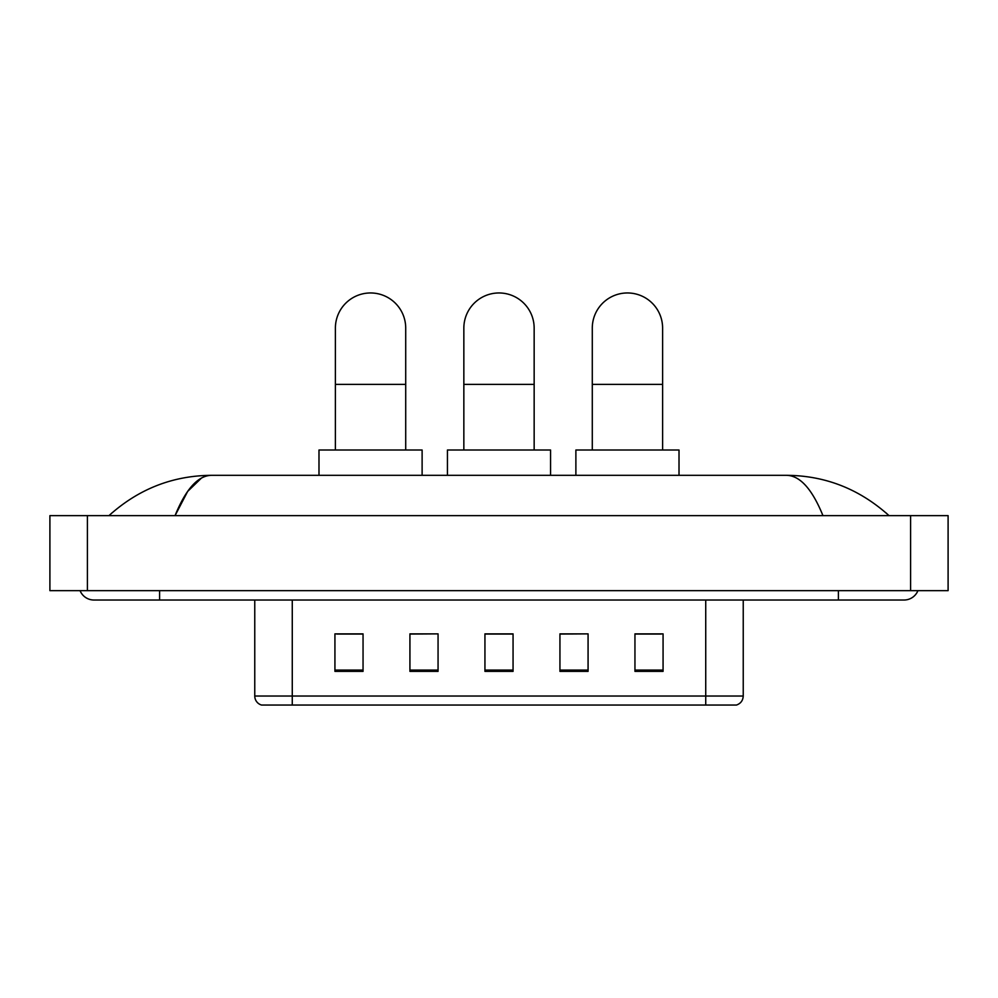 <?xml version="1.0" encoding="UTF-8"?>
<svg xmlns="http://www.w3.org/2000/svg" width="998" height="998" viewBox="0 0 998 998"><rect width="100%" height="100%" fill="white"/><g stroke="black" fill="none" stroke-linecap="round" stroke-linejoin="round"><path stroke-width="1.5" d="M705.736 705.037L705.736 696.03L743.236 696.03C742.974 700.521 740.728 703.528 736.487 705.037L261.513 705.037A9.381 9.381 0 0 1 254.764 696.03L254.764 600.023M663.071 671.367L663.071 633.867L634.953 633.867L634.953 671.367L663.071 671.367M588.072 671.367L588.072 633.867L559.94 633.867L559.94 671.367L588.072 671.367M363.047 671.367L363.047 633.867L334.929 633.867L334.929 671.367L363.047 671.367M438.06 671.367L438.06 633.867L409.929 633.867L409.929 671.367L438.06 671.367M513.059 671.367L513.059 633.867L484.941 633.867L484.941 671.367L513.059 671.367M688.87 705.037L309.131 705.037M634.953 634.054L661.2 634.054M438.06 633.867L409.929 634.054L438.06 633.867M336.8 634.054L363.047 634.054M588.072 633.867L559.94 634.054L588.072 633.867M513.059 634.054L484.941 634.054M80.065 590.654A15.007 15.007 0 0 0 93.962 600.023A15.007 15.007 0 0 1 80.065 590.654A15.007 15.007 0 0 0 93.962 600.023L904.038 600.023A15.007 15.007 0 0 0 917.935 590.654A15.007 15.007 0 0 1 904.038 600.023A15.007 15.007 0 0 0 917.935 590.654A15.007 15.007 0 0 1 904.038 600.023M822.951 515.642C812.197 489.17 800.109 475.722 786.711 475.322L211.289 475.322C197.891 475.722 185.803 489.17 175.049 515.642L187.674 491.403L201.559 477.967M87.4 515.642L948.1 515.642L948.1 590.654L49.9 590.654L49.9 515.642L87.4 515.642L87.4 590.654M786.711 475.322C825.408 475.622 859.528 489.07 889.031 515.642L885.837 512.747M112.163 512.747L108.969 515.642C138.335 489.12 172.442 475.684 211.289 475.322M335.39 450.011L335.39 328.13A35.155 35.155 0 0 1 370.557 292.963A35.155 35.155 0 0 1 405.712 328.13A35.155 35.155 0 0 0 370.557 292.963M405.712 450.011L405.712 328.13M422.117 475.322L422.117 450.011L318.986 450.011L318.986 475.322M463.845 450.011L463.845 328.13A35.155 35.155 0 0 1 499 292.963A35.155 35.155 0 0 1 534.155 328.13A35.155 35.155 0 0 0 499 292.963M534.155 450.011L534.155 328.13M550.572 475.322L550.572 450.011L447.428 450.011L447.428 475.322M592.288 450.011L592.288 328.13A35.155 35.155 0 0 1 627.443 292.963A35.155 35.155 0 0 1 662.61 328.13A35.155 35.155 0 0 0 627.443 292.963M662.61 450.011L662.61 328.13M679.014 475.322L679.014 450.011L575.883 450.011L575.883 475.322M254.764 696.03L292.264 696.03L292.264 705.037M292.264 600.023L292.264 696.03L705.736 696.03L705.736 600.023M513.059 670.07L484.941 670.07M438.06 670.07L409.929 670.07M363.047 670.07L334.929 670.07M588.072 670.07L559.94 670.07M663.071 670.07L634.953 670.07M838.407 590.654L838.407 600.023M159.593 590.654L159.593 600.023M910.6 515.642L910.6 590.654M335.39 384.38L405.712 384.38M463.845 384.38L534.155 384.38M592.288 384.38L662.61 384.38M743.236 696.03L743.236 600.023"/></g></svg>
